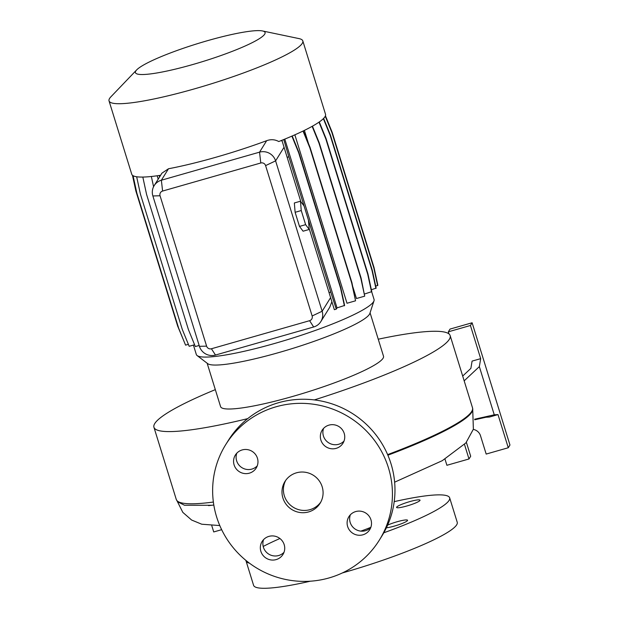 <?xml version="1.0" encoding="UTF-8"?>
<svg xmlns="http://www.w3.org/2000/svg" width="619" height="619" viewBox="0 0 619 619"><rect width="100%" height="100%" fill="white"/><g stroke="black" fill="none" stroke-linecap="round" stroke-linejoin="round"><path stroke-width="0.93" d="M296.486 472.808A20.675 20.226 -148.2 0 0 284.98 481.458A20.675 20.226 -148.2 0 0 286.326 504.562A20.675 20.226 -148.2 0 0 308.595 511.928A20.675 20.226 -148.2 0 0 320.1 503.278A20.675 20.226 -148.2 0 0 318.746 480.182A20.675 20.226 -148.2 0 0 296.486 472.808M285.723 480.352A20.675 20.226 -148.2 0 0 288.168 502.821A20.675 20.226 -148.2 0 0 310.003 509.654A20.675 20.226 -148.2 0 0 320.766 502.117M396.655 507.131A12.272 1.687 162.8 0 1 408.741 501.908A12.272 1.687 162.8 0 1 420.038 500.167A12.272 1.687 162.8 0 1 419.976 500.469A12.272 1.687 162.8 0 1 407.89 505.692A12.272 1.687 162.8 0 1 396.593 507.433A12.272 1.687 162.8 0 1 396.655 507.131M387.641 525.113A12.272 1.687 162.8 0 1 400.16 520.943A12.272 1.687 162.8 0 1 407.557 520.262A12.272 1.687 162.8 0 1 407.495 520.556A12.272 1.687 162.8 0 1 398.868 524.68A12.272 1.687 162.8 0 1 386.403 527.798M242.176 449.936A12.272 12.009 -148.2 0 0 236.141 468.792A12.272 12.009 -148.2 0 0 256.196 468.026A12.272 12.009 -148.2 0 0 242.176 449.936M236.822 453.162A12.272 12.009 -148.2 0 0 257.256 465.852M268.932 536.379A12.272 12.009 -148.2 0 0 262.905 555.235A12.272 12.009 -148.2 0 0 282.953 554.469A12.272 12.009 -148.2 0 0 268.932 536.379M263.586 539.606A12.272 12.009 -148.2 0 0 284.013 552.295M355.708 511.573A12.272 12.009 -148.2 0 0 349.681 530.429A12.272 12.009 -148.2 0 0 369.736 529.663A12.272 12.009 -148.2 0 0 355.708 511.573M350.362 514.799A12.272 12.009 -148.2 0 0 370.789 527.489M328.952 425.129A12.272 12.009 -148.2 0 0 322.925 443.985A12.272 12.009 -148.2 0 0 342.972 443.219A12.272 12.009 -148.2 0 0 328.952 425.129M323.605 428.356A12.272 12.009 -148.2 0 0 344.032 441.045M387.873 455.205A154.982 21.301 -17.2 0 0 471.802 412.161A154.982 21.301 -17.2 0 0 472.754 408.919L472.506 407.774A155.044 21.309 162.8 0 1 471.663 411.519A155.044 21.309 162.8 0 1 387.618 454.609M378.24 339.212A155.044 21.309 162.8 0 1 450.152 335.575A155.044 21.309 162.8 0 1 449.317 339.328A155.044 21.309 162.8 0 1 314.32 399.913M247.701 418.637A155.044 21.309 162.8 0 1 153.938 427.272A155.044 21.309 162.8 0 1 154.773 423.528A155.044 21.309 162.8 0 1 215.327 389.637M208.533 505.63L213.818 505.042A151.841 20.868 162.8 0 1 211.775 505.274L184.508 505.251L177.514 501.754L176.283 499.471A155.044 21.309 162.8 0 0 213.377 502.048M371.686 291.797L374.062 299.472A93.028 12.79 162.8 0 1 374.015 300.795L369.853 313.462A85.275 11.722 162.8 0 1 369.435 314.313A85.275 11.722 162.8 0 1 289.468 349.418A85.275 11.722 162.8 0 1 207.705 363.655L197.113 355.554A93.028 12.79 162.8 0 1 196.324 354.494L193.414 345.093M370.069 312.796L383.509 356.211A85.275 11.722 162.8 0 1 383.045 358.269A85.275 11.722 162.8 0 1 299.109 394.566A85.275 11.722 162.8 0 1 220.588 406.644L207.148 363.229M374.015 300.795A93.028 12.79 162.8 0 1 373.559 301.724A93.028 12.79 162.8 0 1 286.318 340.017A93.028 12.79 162.8 0 1 197.113 355.554M264.7 34.146A67.858 9.324 162.8 0 1 192.834 64.508A67.858 9.324 162.8 0 1 135.793 70.992A67.858 9.324 162.8 0 1 136.667 69.908A67.858 9.324 162.8 0 1 197.492 43.663A67.858 9.324 162.8 0 1 262.502 30.95A67.858 9.324 162.8 0 1 264.7 34.146M262.502 30.95L298.985 38.595A101.423 13.943 162.8 0 1 302.815 40.916A101.423 13.943 162.8 0 1 302.265 43.369A101.423 13.943 162.8 0 1 202.436 86.536A101.423 13.943 162.8 0 1 109.037 100.897A101.423 13.943 162.8 0 1 109.586 98.444A101.423 13.943 162.8 0 1 110.886 96.819L136.667 69.908M160.607 175.27A101.423 13.943 162.8 0 1 131.746 174.249L109.037 100.897M302.815 40.916L325.517 114.267A101.423 13.943 162.8 0 1 324.967 116.72A101.423 13.943 162.8 0 1 278.767 141.534C274.96 139.445 270.921 139.159 266.665 140.691A101.423 13.943 162.8 0 1 168.492 168.755L161.923 173.165L154.17 185.63A12.922 12.643 31.8 0 1 161.366 180.222L259.547 152.158A12.922 12.643 31.8 0 1 275.602 160.878L322.151 311.241A12.922 12.643 31.8 0 1 313.663 326.979L215.482 355.043A12.922 12.643 31.8 0 1 199.426 346.323L152.878 195.96A12.922 12.643 31.8 0 1 154.17 185.63M370.851 527.318A41.991 5.772 162.8 0 1 360.846 531.117M394.21 501.645A106.592 14.647 162.8 0 1 449.657 497.831A106.592 14.647 162.8 0 1 449.084 500.407A106.592 14.647 162.8 0 1 383.811 532.781M249.457 563.174A106.592 14.647 162.8 0 1 246.014 560.868A106.592 14.647 162.8 0 1 245.929 560.419M449.657 497.831L457.232 522.281A106.592 14.647 162.8 0 1 456.652 524.858A106.592 14.647 162.8 0 1 342.338 572.954M310.382 581.195A106.592 14.647 162.8 0 1 253.581 585.319L246.014 560.868M473.311 429.416A9.045 8.852 31.8 0 1 480.499 435.73L486.178 454.067L508.269 447.746L498.009 414.598L494.264 414.807L479.346 366.618L464.165 380.847M379.362 540.093L381.9 536A90.444 88.478 -148.2 0 0 375.996 434.948A90.444 88.478 -148.2 0 0 278.589 402.698A90.444 88.478 -148.2 0 0 228.256 440.558L225.711 444.643A90.444 88.478 -148.2 0 0 231.622 545.703A90.444 88.478 -148.2 0 0 329.029 577.945A90.444 88.478 -148.2 0 0 379.362 540.093A90.444 88.478 -148.2 0 0 373.45 439.041A90.444 88.478 -148.2 0 0 276.043 406.791A90.444 88.478 -148.2 0 0 225.711 444.643M312.146 126.346L318.986 143.128L360.862 278.395L364.707 296.161L356.459 298.52L352.815 286.752M308.486 143.546L304.409 130.385M303.024 131.058L309.84 147.771L351.708 283.045L355.554 300.811L347.004 303.256L294.861 134.826M320.851 321.571L329.765 307.217L331.815 301.902M281.9 140.289L300.857 201.717M309.136 228.465L334.345 309.686L336.272 309.136L337.038 307.898L284.794 139.113M299.488 226.415L303.086 231.204L309.221 229.448L308.448 220.116L304.076 206.003L300.478 201.214L294.342 202.97L295.116 212.302L299.488 226.415L305.624 224.666L309.221 229.448M282.21 141.325L281.305 140.528M462.687 376.058L470.873 368.39L472.096 361.101L480.684 358.649L479.346 366.618M474.703 419.783L485.992 417.245L489.412 417.051L498.009 414.598M508.269 447.746L509.963 445.022L472.119 322.77L450.028 329.084L448.334 331.815L448.992 333.935M444.999 459.136L446.903 465.287L468.993 458.973L470.688 456.249L466.378 442.322M480.684 358.649L470.425 325.493L448.334 331.815M470.425 325.493L472.119 322.77M468.993 458.973L464.505 444.481M494.264 414.807L474.696 419.21M177.932 406.869L177.498 407.093M211.775 525.639L213.725 531.945L221.664 529.678M263.199 546.469A106.592 14.647 162.8 0 1 279.912 538.522M162.604 191.054A3.876 3.791 -148.2 0 0 160.058 195.774L206.607 346.145A3.876 3.791 -148.2 0 0 211.419 348.76L309.601 320.688A3.876 3.791 -148.2 0 0 312.146 315.976L265.597 165.606A3.876 3.791 -148.2 0 0 260.785 162.99L162.604 191.054L161.366 180.222L168.492 168.755M323.629 118.391L330.422 135.066L372.298 270.333L376.135 288.098L371.369 289.754M323.366 118.655L330.198 135.422L372.073 270.689L375.919 288.454M292.207 135.994L298.892 152.406L340.767 287.673L344.613 305.446L337.038 307.898M283.773 139.538L288.864 156.816L287.115 157.319M288.864 156.816L330.732 292.083L328.991 292.586M330.732 292.083L336.272 309.136M291.889 136.126L298.675 152.761L340.543 288.036L344.388 305.801M136.66 176.763L140.42 194.134L182.288 329.409L189.174 346.3L194.598 344.752M319.28 121.958L326.066 138.61L367.941 273.877L371.779 291.642L364.537 294.01M318.994 122.16L325.842 138.965L367.717 274.232L371.562 292.006M133.07 175.703L136.807 192.973L178.674 328.24L185.561 345.139L188.377 344.334M312.448 126.183L319.211 142.772L361.086 278.039L364.707 296.161M159.176 175.487L159.594 176.902M151.361 176.492L153.574 186.721M157.172 175.773L158.178 179.185M132.458 175.285L135.847 190.946L177.715 326.213L184.725 343.073M325.439 115.768L332.148 132.234L374.015 267.501L377.861 285.266L375.718 286.171M325.254 116.21L331.923 132.59L373.799 267.857L377.636 285.622M303.333 130.911L310.065 147.415L351.932 282.682L355.554 300.811M142.827 177.065L146.571 194.405L188.447 329.672L195.333 346.563L199.156 345.472M300.478 201.214L301.252 210.545L295.116 212.302M301.252 210.545L305.624 224.666M265.597 165.606L275.602 160.878L284.121 147.16M312.146 315.976L322.151 311.241L330.616 297.607M260.785 162.99L259.547 152.158L266.665 140.691M313.663 326.979L309.601 320.688M215.482 355.043L211.419 348.76M160.058 195.774L152.878 195.96M199.426 346.323L206.607 346.145M153.938 427.272L176.283 499.471M219.791 525.562L201.763 524.223L191.619 520.037L182.822 512.377L176.647 500.067M450.152 335.575L472.506 407.774M472.692 408.532L473.373 429.184L465.89 442.918L442.245 460.691L394.628 482.178"/></g></svg>
